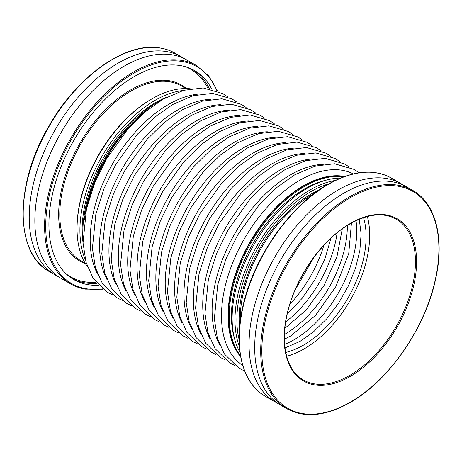 <?xml version="1.0" encoding="UTF-8"?>
<svg xmlns="http://www.w3.org/2000/svg" width="462" height="462" viewBox="0 0 462 462"><rect width="100%" height="100%" fill="white"/><g stroke="black" fill="none" stroke-linecap="round" stroke-linejoin="round"><path stroke-width="0.69" d="M343.792 193.214A126.01 72.753 120 0 0 261.475 304.256A126.01 72.753 120 0 0 280.786 405.226L286.792 408.697A126.01 72.753 -60 0 1 267.475 307.721A126.01 72.753 -60 0 1 349.798 196.679A126.01 72.753 -60 0 1 412.803 190.436L406.797 186.971A126.01 72.753 120 0 0 343.792 193.214M328.927 183.772A104.787 60.499 120 0 0 310.966 191.586A104.787 60.499 120 0 0 239.079 339.391M239.374 346.564A106.116 61.267 -60 0 1 310.031 189.963A106.116 61.267 -60 0 1 335.285 180.44M286.659 356.277A92.85 53.609 120 0 0 304.025 348.954A92.85 53.609 120 0 0 367.342 216.528M303.465 186.174A106.116 61.267 120 0 0 237.491 269.623A106.116 61.267 120 0 0 240.598 356.416A106.116 61.267 120 0 1 237.491 269.623A106.116 61.267 120 0 1 303.465 186.174A106.116 61.267 120 0 1 344.427 176.571A106.116 61.267 120 0 0 303.465 186.174M343.826 176.796A106.116 61.267 120 0 0 304.215 186.608A106.116 61.267 120 0 0 238.629 269.023A106.116 61.267 120 0 0 240.488 355.78M340.534 178.084A106.116 61.267 120 0 0 307.166 188.311A106.116 61.267 120 0 0 239.957 352.281M403.921 185.453A126.01 72.753 120 0 0 401.172 183.72A126.01 72.753 120 0 0 338.167 189.963A126.01 72.753 120 0 0 255.844 301.005A126.01 72.753 120 0 0 275.161 401.98A126.01 72.753 120 0 0 278.037 403.493M240.65 356.699A106.116 61.267 -60 0 1 236.937 269.906A106.116 61.267 -60 0 1 303.089 185.955A106.116 61.267 -60 0 1 344.704 176.478M137.601 118.751A106.116 61.267 120 0 0 87.11 206.208M84.338 220.091A106.116 61.267 -60 0 1 148.238 109.413A106.116 61.267 -60 0 0 84.338 220.091M58.189 276.565A126.01 72.753 -60 0 1 55.313 275.052A126.01 72.753 -60 0 1 49.145 140.997A126.01 72.753 -60 0 1 167.048 51.652A126.01 72.753 -60 0 1 181.323 56.791A126.01 72.753 -60 0 1 184.072 58.524M98.649 285.256A120.703 69.687 -60 0 1 87.578 284.586A120.703 69.687 -60 0 1 73.908 279.66A120.703 69.687 -60 0 1 68.006 151.253A120.703 69.687 -60 0 1 180.942 65.668A120.703 69.687 -60 0 1 194.612 70.594A120.703 69.687 -60 0 1 211.827 89.218M84.962 289.073A126.01 72.753 -60 0 1 70.692 283.934L60.938 278.297A126.01 72.753 -60 0 1 54.776 144.248A126.01 72.753 -60 0 1 172.678 54.897A126.01 72.753 -60 0 1 186.948 60.043L196.702 65.673L208.836 76.063L217.446 91.02M77.05 228.736L77.05 227.65A104.787 60.499 -60 0 1 151.143 99.313L152.079 98.776A106.116 61.267 120 0 0 77.05 228.736A106.116 61.267 120 0 0 87.509 266.822M85.331 259.592A106.116 61.267 -60 0 1 101.888 156.433A106.116 61.267 -60 0 1 182.94 90.517M190.292 88.791A106.116 61.267 120 0 0 152.079 98.776M82.952 236.249A106.116 61.267 -60 0 1 161.538 100.127M239.553 327.442A101.605 58.662 -60 0 1 310.966 194.184A101.605 58.662 -60 0 1 318.815 190.153M313.455 194.08A100.808 58.2 120 0 0 311.527 195.16A100.808 58.2 120 0 0 240.275 320.836M328.413 184.332A126.01 72.753 120 0 0 246.09 295.374A126.01 72.753 120 0 0 265.407 396.35C242.475 383.564 233.501 348.406 242.51 308.085C252.558 259.153 289.281 205.954 328.014 184.292C352.506 170.536 373.642 168.468 391.418 178.089A126.01 72.753 120 0 0 328.413 184.332M350.358 197.649A125.214 72.291 120 0 0 261.821 351.01A125.214 72.291 120 0 0 350.358 402.131A125.214 72.291 120 0 0 438.9 248.77A125.214 72.291 120 0 0 350.358 197.649M350.358 376.351A93.647 54.066 -60 0 1 284.142 338.12A93.647 54.066 -60 0 1 350.358 223.429A93.647 54.066 -60 0 1 416.58 261.659A93.647 54.066 -60 0 1 350.358 376.351M303.372 379.978A92.85 53.609 120 0 0 349.798 375.375A92.85 53.609 120 0 0 410.452 293.555A92.85 53.609 120 0 0 396.223 219.155C383.535 212.202 368.191 213.744 350.196 223.793C321.616 239.755 294.334 279.25 286.908 315.465C280.249 345.258 286.966 370.905 303.372 379.978M325.999 180.209A103.806 59.933 120 0 0 304.81 188.837A103.806 59.933 120 0 0 234.534 338.634M285.753 352.437A88.606 51.155 120 0 0 303.465 345.16A88.606 51.155 120 0 0 363.559 217.666M353.309 173.914A110.626 63.871 120 0 0 299.711 180.324A110.626 63.871 120 0 0 227.91 276.27A110.626 63.871 120 0 0 242.735 365.43M284.632 344.375A88.606 51.155 120 0 0 294.086 339.749A88.606 51.155 120 0 0 356.023 220.726M323.614 164.276A110.626 63.871 120 0 0 290.332 174.907A110.626 63.871 120 0 0 219.542 344.537M284.436 334.488A88.606 51.155 120 0 0 284.702 334.332A88.606 51.155 120 0 0 347.36 225.502M314.235 158.864A110.626 63.871 120 0 0 280.954 169.496A110.626 63.871 120 0 0 210.164 339.12M304.856 153.448A110.626 63.871 120 0 0 271.575 164.079A110.626 63.871 120 0 0 200.785 333.708M295.478 148.031A110.626 63.871 120 0 0 262.197 158.662A110.626 63.871 120 0 0 191.407 328.291M286.099 142.619A110.626 63.871 120 0 0 252.812 153.251A110.626 63.871 120 0 0 182.028 322.874M276.721 137.202A110.626 63.871 120 0 0 243.434 147.834A110.626 63.871 120 0 0 172.649 317.463M267.342 131.785A110.626 63.871 120 0 0 234.055 142.417A110.626 63.871 120 0 0 163.271 312.046M257.963 126.374A110.626 63.871 120 0 0 224.676 137.006A110.626 63.871 120 0 0 153.886 306.629M248.579 120.957A110.626 63.871 120 0 0 215.298 131.589A110.626 63.871 120 0 0 144.508 301.218M239.201 115.54A110.626 63.871 120 0 0 205.919 126.172A110.626 63.871 120 0 0 135.129 295.801M229.822 110.123A110.626 63.871 120 0 0 196.541 120.755A110.626 63.871 120 0 0 125.751 290.384M220.443 104.712A110.626 63.871 120 0 0 187.162 115.344A110.626 63.871 120 0 0 116.372 284.973M211.065 99.295A110.626 63.871 120 0 0 177.783 109.927A110.626 63.871 120 0 0 106.993 279.556M201.686 93.878A110.626 63.871 120 0 0 168.399 104.51A110.626 63.871 120 0 0 97.615 274.139M289.888 304.187A88.606 51.155 120 0 0 323.845 245.374M285.689 321.933A88.606 51.155 120 0 0 337.116 232.865M83.01 242.296A103.806 59.933 -60 0 1 166.805 97.153M103.014 289.224L85.135 289.137C79.92 288.207 75.104 286.475 70.692 283.934A126.01 72.753 -60 0 1 64.53 149.879A126.01 72.753 -60 0 1 182.432 60.528A126.01 72.753 -60 0 1 196.702 65.673M216.944 90.818A125.214 72.291 120 0 0 182.686 61.579A125.214 72.291 120 0 0 60.135 162A125.214 72.291 120 0 0 85.834 288.675A125.214 72.291 120 0 0 102.593 288.883M175.317 53.326A126.01 72.753 120 0 0 161.047 48.187A126.01 72.753 120 0 0 43.145 137.532A126.01 72.753 120 0 0 49.307 271.587C14.524 253.372 14.553 183.974 48.77 126.334C77.171 75.704 126.565 41.054 160.88 48.123C166.089 49.047 170.905 50.78 175.317 53.326L181.323 56.791M85.349 263.554A101.605 58.662 -60 0 1 72.424 157.675A101.605 58.662 -60 0 1 169.802 80.821A101.605 58.662 -60 0 1 186.388 88.554M185.92 88.548L181.474 85.984A100.808 58.2 120 0 0 170.062 81.866A100.808 58.2 120 0 0 75.739 153.344A100.808 58.2 120 0 0 80.665 260.591L85.112 263.155M96.905 283.327A120.703 69.687 -60 0 1 84.39 282.744A120.703 69.687 -60 0 1 72.338 278.702M66.222 273.914A119.912 69.231 120 0 0 84.136 281.699A119.912 69.231 120 0 0 96.061 282.311M192.995 69.71A120.703 69.687 -60 0 1 209.286 88.675M207.981 88.45A119.912 69.231 120 0 0 185.788 66.811M286.792 408.697C304.568 418.318 325.698 416.25 350.196 402.494C388.675 380.959 425.207 328.309 435.504 279.602C444.831 238.918 435.914 203.309 412.803 190.436M265.407 396.35L275.161 401.98M391.418 178.089L401.172 183.72M285.002 347.892L299.942 341.441L313.681 331.687L326.778 318.745L338.513 303.291L348.261 286.151L355.503 268.22L359.863 250.468L361.117 233.847L359.251 219.288M284.384 339.229L290.563 336.03L315.338 315.627L335.955 286.452L348.729 253.65L351.438 223.088M284.858 328.361L306.225 309.927L324.416 284.915L336.983 256.653L342.267 228.927M287.243 313.981L302.183 298.279L315.038 279.498L324.873 258.974L331 238.184M295.206 289.801L314.044 257.167M244.664 371.003L239.021 368.249L224.388 353.99L217.325 337.993L214.345 318.722L217.758 284.777L226.005 258.824L237.618 235.037L259.401 204.533L276.49 187.722L294.589 174.913L314.992 166.118L334.511 163.762L354.083 169.404L359.095 172.794M234.765 365.378L229.643 362.832L215.009 348.573L207.94 332.576L204.966 313.305L208.379 279.36L216.626 253.407L228.24 229.62L250.023 199.116L267.111 182.311L285.21 169.502L305.613 160.701L325.127 158.345L344.704 163.987L349.278 167.036M225.387 359.962L220.264 357.421L205.63 343.162L198.562 327.165L195.588 307.888L199.001 273.949L207.247 247.99L218.861 224.203L240.644 193.699L257.732 176.894L275.831 164.085L296.234 155.29L315.748 152.934L335.325 158.57L339.899 161.625M216.008 354.55L210.886 352.004L196.252 337.745L189.183 321.748L186.209 302.477L189.622 268.532L197.869 242.573L209.482 218.792L231.266 188.288L248.354 171.477L266.453 158.668L286.856 149.873L306.37 147.517L325.947 153.159L330.515 156.208M206.63 349.133L201.507 346.587L186.873 332.328L179.805 316.331L176.825 297.06L180.244 263.115L188.484 237.162L200.104 213.375L221.887 182.871L238.975 166.066L257.068 153.257L277.477 144.456L296.991 142.1L316.568 147.742L321.136 150.791M197.245 343.716L192.128 341.175L177.495 326.917L170.426 310.92L167.446 291.643L170.865 257.704L179.106 231.745L190.725 207.958L212.508 177.454L229.597 160.649L247.69 147.84L268.099 139.039L287.612 136.688L307.19 142.325L311.758 145.38M187.867 338.305L182.75 335.758L168.116 321.5L161.047 305.503L158.068 286.232L161.486 252.287L169.727 226.328L181.347 202.547L203.13 172.043L220.218 155.232L238.311 142.423L258.72 133.628L278.234 131.272L297.811 136.914L302.379 139.963M178.488 332.888L173.365 330.342L158.732 316.083L151.669 300.086L148.689 280.815L152.108 246.87L160.349 220.917L171.968 197.13L193.751 166.626L210.834 149.821L228.933 137.012L249.341 128.211L268.855 125.855L288.427 131.497L293 134.546M169.109 327.471L163.987 324.93L149.353 310.672L142.29 294.675L139.31 275.398L142.729 241.459L150.97 215.5L162.584 191.713L184.373 161.209L201.455 144.404L219.554 131.595L239.963 122.794L259.477 120.443L279.048 126.08L283.622 129.135M159.731 322.06L154.608 319.513L139.974 305.255L132.906 289.258L129.932 269.987L133.345 236.042L141.591 210.083L153.205 186.302L174.988 155.792L192.077 138.987L210.175 126.178L230.578 117.383L250.092 115.026L269.669 120.669L274.243 123.718M150.352 316.643L145.23 314.096L130.596 299.838L123.527 283.841L120.553 264.57L123.966 230.625L132.213 204.672L143.826 180.885L165.61 150.381L182.698 133.576L200.797 120.767L221.2 111.966L240.714 109.61L260.291 115.252L264.865 118.301M140.974 311.226L135.851 308.685L121.217 294.421L114.149 278.43L111.175 259.153L114.588 225.213L122.834 199.255L134.448 175.468L156.231 144.964L173.319 128.159L191.418 115.35L211.821 106.549L231.335 104.198L250.912 109.835L255.486 112.89M131.595 305.815L126.472 303.268L111.839 289.01L104.77 273.013L101.79 253.742L105.209 219.797L113.45 193.838L125.069 170.056L146.852 139.547L163.941 122.742L182.034 109.933L202.443 101.138L221.956 98.781L241.534 104.424L246.102 107.473M122.211 300.398L117.094 297.851L102.46 283.593L95.391 267.596L92.412 248.325L95.83 214.38L104.071 188.427L115.691 164.639L137.474 134.136L154.562 117.331L172.655 104.522L193.064 95.721L212.578 93.364L232.155 99.007L236.723 102.056M112.832 294.981L107.715 292.44L93.081 278.176L86.013 262.185L83.033 242.908L86.452 208.968L94.693 183.01L106.312 159.223L128.095 128.719L145.184 111.914L163.277 99.105L183.685 90.304L203.199 87.953L222.776 93.59L227.344 96.645M55.313 275.052L49.307 271.587"/></g></svg>
